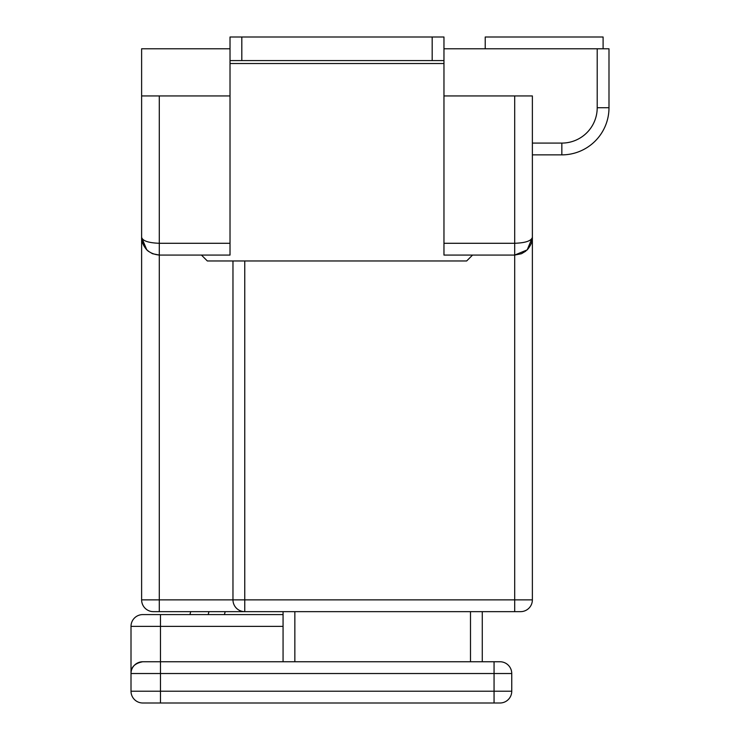 <?xml version="1.0" encoding="UTF-8"?>
<svg xmlns="http://www.w3.org/2000/svg" width="740" height="740" viewBox="0 0 740 740"><rect width="100%" height="100%" fill="white"/><g stroke="black" fill="none" stroke-linecap="round" stroke-linejoin="round"><path stroke-width="1.11" d="M244.755 260.961L244.755 599.863L514.688 599.863L514.688 255.069L443.963 255.069L443.963 243.284L514.688 243.284L514.688 95.941L532.375 95.941L532.375 599.863A11.785 11.785 0 0 1 520.59 611.647L153.402 611.647A11.785 11.785 0 0 1 141.618 599.863L141.618 95.941L159.294 95.941L159.294 243.284L230.02 243.284L230.02 95.941L159.294 95.941M532.375 143.088L561.845 143.088A35.363 35.363 0 0 0 597.208 107.725L597.208 48.785L608.992 48.785L608.992 107.725A47.147 47.147 0 0 1 561.845 154.873L532.375 154.873L532.375 237.392L527.222 249.87L532.375 237.392C531.246 240.944 525.354 242.905 514.688 243.284L514.688 255.069L527.195 249.889L532.375 237.392C532.31 237.263 533.281 242.674 527.195 249.889L521.46 253.728L525.751 251.184M230.02 243.284L230.02 255.069L159.294 255.069L159.294 599.863L232.971 599.863L232.971 260.961M597.208 48.785L443.963 48.785M230.02 48.785L141.618 48.785L141.618 95.941M514.688 95.941L443.963 95.941L443.963 243.284M201.437 255.069L207.329 260.961L466.663 260.961L472.555 255.069M230.02 63.52L230.02 37L443.963 37L443.963 63.52L230.02 63.52L230.02 95.941M443.963 95.941L443.963 63.52M241.814 37L241.814 60.578L432.179 60.578L432.179 37M241.814 60.578L230.02 60.578M443.963 60.578L432.179 60.578M159.294 255.069L159.294 243.284C148.629 242.905 142.737 240.944 141.618 237.392L146.797 249.889C140.711 242.674 141.682 237.263 141.618 237.392C142.737 248.048 148.629 253.95 159.294 255.069L152.532 253.728L148.24 251.184L152.532 253.728M146.797 249.889L148.24 251.184M514.688 255.069L521.46 253.728M244.755 611.647A11.785 11.785 0 0 1 232.971 599.863L244.755 599.863L244.755 611.647L244.145 611.629M232.989 600.464L232.971 599.863M485.227 48.785L485.227 37L603.1 37L603.1 48.785M141.618 237.392L146.77 249.87M482.276 611.647L482.276 661.745M283.068 661.745L283.068 611.647M142.792 703L160.478 703L142.792 703A11.785 11.785 0 0 1 131.008 691.216L131.008 626.382A11.785 11.785 0 0 1 142.792 614.588L283.068 614.588M283.068 626.382L160.478 626.382L160.478 673.529L131.008 673.529A11.785 11.785 0 0 1 142.792 661.745A11.785 11.785 0 0 0 131.008 673.529C130.823 667.212 134.754 663.29 142.792 661.745L499.963 661.745A11.785 11.785 0 0 1 511.747 673.529L511.747 691.216A11.785 11.785 0 0 1 499.963 703L160.478 703L160.478 691.216L494.061 691.216L494.061 673.529L160.478 673.529L160.478 691.216L131.008 691.216M224.396 614.588L225.201 611.647M189.949 614.588L190.698 611.647M511.747 673.529L494.061 673.529L494.061 661.745L499.963 661.745M154.586 614.588L142.792 614.588L154.586 614.588M597.208 107.725L608.992 107.725A47.147 47.147 0 0 1 561.845 154.873L561.845 143.088M141.618 599.863L159.294 599.863L159.294 611.647M514.688 611.647L514.688 599.863L532.375 599.863A11.785 11.785 0 0 1 520.59 611.647M294.853 611.647L294.853 661.745M470.492 661.745L470.492 611.647M208.948 611.647L208.19 614.588M160.478 614.588L160.478 626.382L131.008 626.382M494.061 703L494.061 691.216L511.747 691.216A11.785 11.785 0 0 1 499.963 703"/></g></svg>
